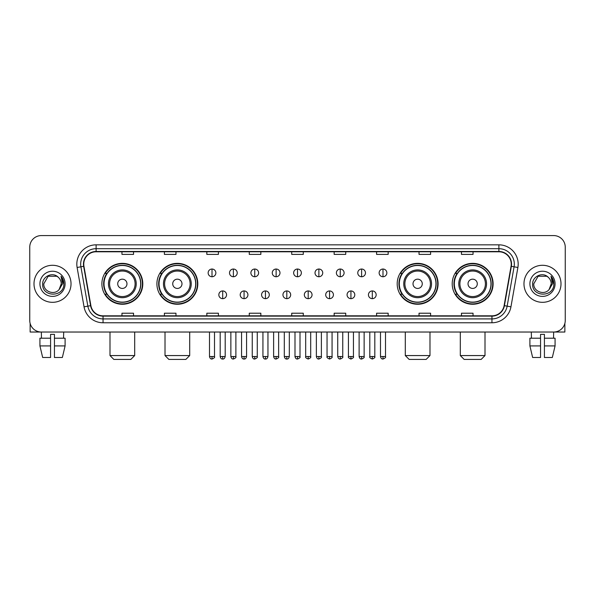 <?xml version="1.0" encoding="UTF-8"?>
<svg xmlns="http://www.w3.org/2000/svg" width="595" height="595" viewBox="0 0 595 595"><rect width="100%" height="100%" fill="white"/><g stroke="black" fill="none" stroke-linecap="round" stroke-linejoin="round"><path stroke-width="0.89" d="M452.207 283.808A20.446 20.446 0 0 0 472.653 304.253A20.446 20.446 0 0 0 493.106 283.808A20.446 20.446 0 0 0 472.653 263.354A20.446 20.446 0 0 0 452.207 283.808M397.192 283.808A20.446 20.446 0 0 0 417.638 304.253A20.446 20.446 0 0 0 438.091 283.808A20.446 20.446 0 0 0 417.638 263.354A20.446 20.446 0 0 0 397.192 283.808M156.909 283.808A20.446 20.446 0 0 0 177.362 304.253A20.446 20.446 0 0 0 197.808 283.808A20.446 20.446 0 0 0 177.362 263.354A20.446 20.446 0 0 0 156.909 283.808M101.894 283.808A20.446 20.446 0 0 0 122.347 304.253A20.446 20.446 0 0 0 142.793 283.808A20.446 20.446 0 0 0 122.347 263.354A20.446 20.446 0 0 0 101.894 283.808M106.802 294.22A18.713 18.713 0 0 1 106.802 273.388M161.818 294.22A18.713 18.713 0 0 1 161.818 273.388M402.094 294.22A18.713 18.713 0 0 1 402.094 273.388M457.109 294.22A18.713 18.713 0 0 1 457.109 273.388M29.75 247.156L29.75 320.452A11.573 11.573 0 0 0 41.323 332.032L553.677 332.032A11.573 11.573 0 0 0 565.25 320.452L565.25 247.156A11.573 11.573 0 0 0 553.677 235.575L41.323 235.575A11.573 11.573 0 0 0 29.75 247.156L29.75 320.452M33.997 283.808A18.519 18.519 0 0 0 52.516 302.32A18.519 18.519 0 0 0 71.028 283.808A18.519 18.519 0 0 0 52.516 265.288A18.519 18.519 0 0 0 33.997 283.808A18.519 18.519 0 0 0 52.516 302.32A18.519 18.519 0 0 0 71.028 283.808A18.519 18.519 0 0 0 52.516 265.288A18.519 18.519 0 0 0 33.997 283.808M523.972 283.808A18.519 18.519 0 0 0 542.484 302.32A18.519 18.519 0 0 0 561.003 283.808A18.519 18.519 0 0 0 542.484 265.288A18.519 18.519 0 0 0 523.972 283.808A18.519 18.519 0 0 0 542.484 302.32A18.519 18.519 0 0 0 561.003 283.808A18.519 18.519 0 0 0 542.484 265.288A18.519 18.519 0 0 0 523.972 283.808M83.761 264.128A12.346 12.346 0 0 1 96.107 251.782L498.893 251.782A12.346 12.346 0 0 1 511.053 266.27L504.114 305.622A12.346 12.346 0 0 1 491.953 315.826L103.047 315.826A12.346 12.346 0 0 1 90.886 305.622L83.947 266.27A12.346 12.346 0 0 1 83.761 264.128M83.456 264.128A12.651 12.651 0 0 0 83.65 266.322L90.589 305.674A12.651 12.651 0 0 0 103.047 316.131L491.953 316.131A12.651 12.651 0 0 0 504.411 305.674L511.35 266.322A12.651 12.651 0 0 0 498.893 251.477L96.107 251.477A12.651 12.651 0 0 0 83.456 264.128M77.112 267.475A19.293 19.293 0 0 1 96.107 244.835L498.893 244.835A19.293 19.293 0 0 1 517.888 267.475L510.949 306.827A19.293 19.293 0 0 1 491.953 322.773L103.047 322.773A19.293 19.293 0 0 1 84.051 306.827L77.112 267.475L80.913 266.805A15.433 15.433 0 0 1 96.107 248.695L498.893 248.695A15.433 15.433 0 0 1 514.087 266.805L507.148 306.157A15.433 15.433 0 0 1 491.953 318.913L103.047 318.913A15.433 15.433 0 0 1 87.852 306.157L80.913 266.805A15.433 15.433 0 0 1 80.675 264.128M553.677 235.575L41.323 235.575M41.494 338.205L41.323 332.032L553.677 332.032L553.506 338.205M565.25 320.452L565.25 247.156M504.411 305.674L507.148 306.157L514.087 266.805L517.888 267.475M291.714 251.782L291.714 254.392L303.286 254.392L303.286 251.782M249.275 251.782L249.275 254.392L260.848 254.392L260.848 251.782M206.837 251.782L206.837 254.392L218.41 254.392L218.41 251.782M164.399 251.782L164.399 254.392L175.971 254.392L175.971 251.782M121.96 251.782L121.96 254.392L133.533 254.392L133.533 251.782M334.152 251.782L334.152 254.392L345.725 254.392L345.725 251.782M376.59 251.782L376.59 254.392L388.163 254.392L388.163 251.782M419.029 251.782L419.029 254.392L430.602 254.392L430.602 251.782M461.467 251.782L461.467 254.392L473.04 254.392L473.04 251.782M303.286 315.826L303.286 313.215L291.714 313.215L291.714 315.826M260.848 315.826L260.848 313.215L249.275 313.215L249.275 315.826M218.41 315.826L218.41 313.215L206.837 313.215L206.837 315.826M175.971 315.826L175.971 313.215L164.399 313.215L164.399 315.826M133.533 315.826L133.533 313.215L121.96 313.215L121.96 315.826M345.725 315.826L345.725 313.215L334.152 313.215L334.152 315.826M388.163 315.826L388.163 313.215L376.59 313.215L376.59 315.826M430.602 315.826L430.602 313.215L419.029 313.215L419.029 315.826M473.04 315.826L473.04 313.215L461.467 313.215L461.467 315.826M58.228 277.218C52.873 271.61 42.572 276.229 42.669 283.808C41.687 297.262 63.509 297.619 63.866 284.455L63.881 283.808C63.851 280.944 62.899 278.43 61.032 276.266L62.535 283.808L59.195 289.408C54.569 295.663 43.338 291.662 43.792 283.808L48.15 276.251L56.875 276.251L58.228 277.218A8.717 8.717 0 0 1 61.233 283.808L59.195 289.408A8.717 8.717 0 0 0 61.233 283.808L59.173 289.43M39.932 283.808A12.577 12.577 0 0 0 52.516 296.384A12.577 12.577 0 0 0 65.093 283.808A12.577 12.577 0 0 0 52.516 271.223A12.577 12.577 0 0 0 39.932 283.808M61.114 276.363L63.881 284.135M30.137 323.42L30.137 332.032L74.888 332.032M39.925 338.205L39.925 345.918L42.669 357.491L39.925 345.918L39.925 338.205L50.582 338.205L50.582 334.345L54.443 334.345L54.443 338.205L65.1 338.205L65.1 345.918L62.356 357.491L65.1 345.918L54.443 345.918L54.443 338.205M63.702 332.032L63.531 338.205M50.582 338.205L50.582 357.491L42.669 357.491M39.925 345.918L50.582 345.918M62.356 357.491L54.443 357.491L54.443 345.918M130.833 359.425L113.853 359.425L110.001 355.565L134.693 355.565L130.833 359.425M126.973 283.808A4.626 4.626 0 0 0 122.347 279.174A4.626 4.626 0 0 0 117.713 283.808A4.626 4.626 0 0 0 122.347 288.434A4.626 4.626 0 0 0 126.973 283.808M136.233 283.808A13.886 13.886 0 0 0 122.347 269.914A13.886 13.886 0 0 0 108.454 283.808A13.886 13.886 0 0 0 122.347 297.693A13.886 13.886 0 0 0 136.233 283.808A13.886 13.886 0 0 1 122.347 297.693A13.886 13.886 0 0 1 108.454 283.808M140.673 283.808A18.326 18.326 0 0 0 122.347 265.482A18.326 18.326 0 0 0 104.021 283.808A18.326 18.326 0 0 0 122.347 302.126A18.326 18.326 0 0 0 140.673 283.808M142.406 283.808A20.059 20.059 0 0 1 105.196 294.22L107.055 294.22A18.497 18.497 0 0 0 134.582 297.671A18.497 18.497 0 0 0 134.582 269.937A18.497 18.497 0 0 0 107.055 273.388L105.196 273.388A20.059 20.059 0 0 1 142.406 283.808M185.848 359.425L168.868 359.425L165.016 355.565L189.708 355.565L185.848 359.425M181.988 283.808A4.626 4.626 0 0 0 177.362 279.174A4.626 4.626 0 0 0 172.729 283.808A4.626 4.626 0 0 0 177.362 288.434A4.626 4.626 0 0 0 181.988 283.808M191.248 283.808A13.886 13.886 0 0 0 177.362 269.914A13.886 13.886 0 0 0 163.469 283.808A13.886 13.886 0 0 0 177.362 297.693A13.886 13.886 0 0 0 191.248 283.808A13.886 13.886 0 0 1 177.362 297.693A13.886 13.886 0 0 1 163.469 283.808M195.688 283.808A18.326 18.326 0 0 0 177.362 265.482A18.326 18.326 0 0 0 159.036 283.808A18.326 18.326 0 0 0 177.362 302.126A18.326 18.326 0 0 0 195.688 283.808M197.421 283.808A20.059 20.059 0 0 1 160.211 294.22L162.071 294.22A18.497 18.497 0 0 0 189.597 297.671A18.497 18.497 0 0 0 189.597 269.937A18.497 18.497 0 0 0 162.071 273.388L160.211 273.388A20.059 20.059 0 0 1 197.421 283.808M426.132 359.425L409.152 359.425L405.292 355.565L429.984 355.565L426.132 359.425M422.272 283.808A4.626 4.626 0 0 0 417.638 279.174A4.626 4.626 0 0 0 413.012 283.808A4.626 4.626 0 0 0 417.638 288.434A4.626 4.626 0 0 0 422.272 283.808M431.531 283.808A13.886 13.886 0 0 0 417.638 269.914A13.886 13.886 0 0 0 403.752 283.808A13.886 13.886 0 0 0 417.638 297.693A13.886 13.886 0 0 0 431.531 283.808A13.886 13.886 0 0 1 417.638 297.693A13.886 13.886 0 0 1 403.752 283.808M435.964 283.808A18.326 18.326 0 0 0 417.638 265.482A18.326 18.326 0 0 0 399.312 283.808A18.326 18.326 0 0 0 417.638 302.126A18.326 18.326 0 0 0 435.964 283.808M437.704 283.808A20.059 20.059 0 0 1 400.495 294.22L402.354 294.22A18.497 18.497 0 0 0 429.88 297.671A18.497 18.497 0 0 0 429.88 269.937A18.497 18.497 0 0 0 402.354 273.388L400.495 273.388A20.059 20.059 0 0 1 437.704 283.808M481.147 359.425L464.167 359.425L460.307 355.565L484.999 355.565L481.147 359.425M477.287 283.808A4.626 4.626 0 0 0 472.653 279.174A4.626 4.626 0 0 0 468.027 283.808A4.626 4.626 0 0 0 472.653 288.434A4.626 4.626 0 0 0 477.287 283.808M486.546 283.808A13.886 13.886 0 0 0 472.653 269.914A13.886 13.886 0 0 0 458.767 283.808A13.886 13.886 0 0 0 472.653 297.693A13.886 13.886 0 0 0 486.546 283.808A13.886 13.886 0 0 1 472.653 297.693A13.886 13.886 0 0 1 458.767 283.808M490.979 283.808A18.326 18.326 0 0 0 472.653 265.482A18.326 18.326 0 0 0 454.327 283.808A18.326 18.326 0 0 0 472.653 302.126A18.326 18.326 0 0 0 490.979 283.808M492.72 283.808A20.059 20.059 0 0 1 455.51 294.22L457.369 294.22A18.497 18.497 0 0 0 484.895 297.671A18.497 18.497 0 0 0 484.895 269.937A18.497 18.497 0 0 0 457.369 273.388L455.51 273.388A20.059 20.059 0 0 1 492.72 283.808M212.006 269.029A3.86 3.86 0 0 0 208.146 272.882A3.86 3.86 0 0 0 212.006 276.742A3.86 3.86 0 0 0 215.866 272.882A3.86 3.86 0 0 0 212.006 269.029L212.006 276.742A3.86 3.86 0 0 0 215.866 272.882A3.86 3.86 0 0 0 212.006 269.029M233.381 269.029A3.86 3.86 0 0 0 229.521 272.882A3.86 3.86 0 0 0 233.381 276.742A3.86 3.86 0 0 0 237.234 272.882A3.86 3.86 0 0 0 233.381 269.029L233.381 276.742A3.86 3.86 0 0 0 237.234 272.882A3.86 3.86 0 0 0 233.381 269.029M254.749 269.029A3.86 3.86 0 0 0 250.897 272.882A3.86 3.86 0 0 0 254.749 276.742A3.86 3.86 0 0 0 258.609 272.882A3.86 3.86 0 0 0 254.749 269.029L254.749 276.742A3.86 3.86 0 0 0 258.609 272.882A3.86 3.86 0 0 0 254.749 269.029M276.125 269.029A3.86 3.86 0 0 0 272.265 272.882A3.86 3.86 0 0 0 276.125 276.742A3.86 3.86 0 0 0 279.985 272.882A3.86 3.86 0 0 0 276.125 269.029L276.125 276.742A3.86 3.86 0 0 0 279.985 272.882A3.86 3.86 0 0 0 276.125 269.029M297.5 269.029A3.86 3.86 0 0 0 293.64 272.882A3.86 3.86 0 0 0 297.5 276.742A3.86 3.86 0 0 0 301.36 272.882A3.86 3.86 0 0 0 297.5 269.029L297.5 276.742A3.86 3.86 0 0 0 301.36 272.882A3.86 3.86 0 0 0 297.5 269.029M318.875 269.029A3.86 3.86 0 0 0 315.015 272.882A3.86 3.86 0 0 0 318.875 276.742A3.86 3.86 0 0 0 322.735 272.882A3.86 3.86 0 0 0 318.875 269.029L318.875 276.742A3.86 3.86 0 0 0 322.735 272.882A3.86 3.86 0 0 0 318.875 269.029M340.251 269.029A3.86 3.86 0 0 0 336.391 272.882A3.86 3.86 0 0 0 340.251 276.742A3.86 3.86 0 0 0 344.103 272.882A3.86 3.86 0 0 0 340.251 269.029L340.251 276.742A3.86 3.86 0 0 0 344.103 272.882A3.86 3.86 0 0 0 340.251 269.029M361.619 269.029A3.86 3.86 0 0 0 357.766 272.882A3.86 3.86 0 0 0 361.619 276.742A3.86 3.86 0 0 0 365.479 272.882A3.86 3.86 0 0 0 361.619 269.029L361.619 276.742A3.86 3.86 0 0 0 365.479 272.882A3.86 3.86 0 0 0 361.619 269.029M382.994 269.029A3.86 3.86 0 0 0 379.134 272.882A3.86 3.86 0 0 0 382.994 276.742A3.86 3.86 0 0 0 386.854 272.882A3.86 3.86 0 0 0 382.994 269.029L382.994 276.742A3.86 3.86 0 0 0 386.854 272.882A3.86 3.86 0 0 0 382.994 269.029M222.694 290.94A3.86 3.86 0 0 0 218.834 294.8A3.86 3.86 0 0 0 222.694 298.66A3.86 3.86 0 0 0 226.554 294.8A3.86 3.86 0 0 0 222.694 290.94L222.694 298.66A3.86 3.86 0 0 0 226.554 294.8A3.86 3.86 0 0 0 222.694 290.94M244.069 290.94A3.86 3.86 0 0 0 240.209 294.8A3.86 3.86 0 0 0 244.069 298.66A3.86 3.86 0 0 0 247.922 294.8A3.86 3.86 0 0 0 244.069 290.94L244.069 298.66A3.86 3.86 0 0 0 247.922 294.8A3.86 3.86 0 0 0 244.069 290.94M265.437 290.94A3.86 3.86 0 0 0 261.584 294.8A3.86 3.86 0 0 0 265.437 298.66A3.86 3.86 0 0 0 269.297 294.8A3.86 3.86 0 0 0 265.437 290.94L265.437 298.66A3.86 3.86 0 0 0 269.297 294.8A3.86 3.86 0 0 0 265.437 290.94M286.812 290.94A3.86 3.86 0 0 0 282.952 294.8A3.86 3.86 0 0 0 286.812 298.66A3.86 3.86 0 0 0 290.672 294.8A3.86 3.86 0 0 0 286.812 290.94L286.812 298.66A3.86 3.86 0 0 0 290.672 294.8A3.86 3.86 0 0 0 286.812 290.94M308.188 290.94A3.86 3.86 0 0 0 304.328 294.8A3.86 3.86 0 0 0 308.188 298.66A3.86 3.86 0 0 0 312.048 294.8A3.86 3.86 0 0 0 308.188 290.94L308.188 298.66A3.86 3.86 0 0 0 312.048 294.8A3.86 3.86 0 0 0 308.188 290.94M329.563 290.94A3.86 3.86 0 0 0 325.703 294.8A3.86 3.86 0 0 0 329.563 298.66A3.86 3.86 0 0 0 333.416 294.8A3.86 3.86 0 0 0 329.563 290.94L329.563 298.66A3.86 3.86 0 0 0 333.416 294.8A3.86 3.86 0 0 0 329.563 290.94M350.931 290.94A3.86 3.86 0 0 0 347.078 294.8A3.86 3.86 0 0 0 350.931 298.66A3.86 3.86 0 0 0 354.791 294.8A3.86 3.86 0 0 0 350.931 290.94L350.931 298.66A3.86 3.86 0 0 0 354.791 294.8A3.86 3.86 0 0 0 350.931 290.94M372.306 290.94A3.86 3.86 0 0 0 368.446 294.8A3.86 3.86 0 0 0 372.306 298.66A3.86 3.86 0 0 0 376.166 294.8A3.86 3.86 0 0 0 372.306 290.94L372.306 298.66A3.86 3.86 0 0 0 376.166 294.8A3.86 3.86 0 0 0 372.306 290.94M564.863 323.42L564.863 332.032L520.112 332.032M529.9 338.205L529.9 345.918L532.644 357.491L529.9 345.918L529.9 338.205L540.558 338.205L540.558 334.345L544.418 334.345L544.418 338.205L555.076 338.205L555.076 345.918L552.331 357.491L555.076 345.918L544.418 345.918L544.418 338.205M540.558 338.205L540.558 357.491L532.644 357.491M529.9 345.918L540.558 345.918M552.331 357.491L544.418 357.491L544.418 345.918M531.298 332.032L531.469 338.205M548.196 277.218C542.848 271.61 532.547 276.229 532.644 283.808C531.662 297.262 553.484 297.619 553.841 284.455L553.856 283.808C553.826 280.944 552.874 278.43 551.007 276.266L552.51 283.808L549.17 289.408C544.544 295.663 533.313 291.662 533.767 283.808L538.125 276.251L546.85 276.251L548.196 277.218A8.717 8.717 0 0 1 551.208 283.808L549.17 289.408A8.717 8.717 0 0 0 551.208 283.808L549.148 289.43M529.907 283.808A12.577 12.577 0 0 0 542.484 296.384A12.577 12.577 0 0 0 555.068 283.808A12.577 12.577 0 0 0 542.484 271.223A12.577 12.577 0 0 0 529.907 283.808M551.089 276.363L553.856 284.135M498.893 244.835L498.893 251.477M80.913 266.805L83.65 266.322M103.047 322.773L103.047 316.131M491.953 316.131L491.953 322.773M84.051 306.827L90.589 305.674M511.35 266.322L514.087 266.805M96.107 244.835L96.107 251.477M507.148 306.157L510.949 306.827M135.102 283.808A12.763 12.763 0 0 0 122.347 271.045A12.763 12.763 0 0 0 109.584 283.808A12.763 12.763 0 0 0 122.347 296.563A12.763 12.763 0 0 0 135.102 283.808M190.117 283.808A12.763 12.763 0 0 0 177.362 271.045A12.763 12.763 0 0 0 164.599 283.808A12.763 12.763 0 0 0 177.362 296.563A12.763 12.763 0 0 0 190.117 283.808M430.401 283.808A12.763 12.763 0 0 0 417.638 271.045A12.763 12.763 0 0 0 404.883 283.808A12.763 12.763 0 0 0 417.638 296.563A12.763 12.763 0 0 0 430.401 283.808M485.416 283.808A12.763 12.763 0 0 0 472.653 271.045A12.763 12.763 0 0 0 459.898 283.808A12.763 12.763 0 0 0 472.653 296.563A12.763 12.763 0 0 0 485.416 283.808M212.006 356.531L209.5 356.531C209.938 358.316 210.771 359.149 212.006 359.038L212.006 356.531L214.512 356.531L214.512 332.032M233.381 356.531L230.867 356.531C231.306 358.316 232.147 359.149 233.381 359.038L233.381 356.531L235.888 356.531L235.888 332.032M254.749 356.531L252.243 356.531C252.682 358.316 253.522 359.149 254.749 359.038L254.749 356.531L257.263 356.531L257.263 332.032M276.125 356.531L273.618 356.531C274.057 358.316 274.89 359.149 276.125 359.038L276.125 356.531L278.631 356.531L278.631 332.032M297.5 356.531L294.994 356.531C295.432 358.316 296.265 359.149 297.5 359.038L297.5 356.531L300.006 356.531L300.006 332.032M318.875 356.531L316.369 356.531C316.8 358.316 317.641 359.149 318.875 359.038L318.875 356.531L321.382 356.531L321.382 332.032M340.251 356.531L337.737 356.531C338.176 358.316 339.016 359.149 340.251 359.038L340.251 356.531L342.757 356.531L342.757 332.032M361.619 356.531L359.112 356.531C359.551 358.316 360.384 359.149 361.619 359.038L361.619 356.531L364.133 356.531L364.133 332.032M382.994 356.531L380.488 356.531C380.926 358.316 381.759 359.149 382.994 359.038L382.994 356.531L385.501 356.531L385.501 332.032M222.694 356.531L220.187 356.531C220.619 358.316 221.459 359.149 222.694 359.038L222.694 356.531L225.2 356.531L225.2 332.032M244.069 356.531L241.555 356.531C241.994 358.316 242.834 359.149 244.069 359.038L244.069 356.531L246.575 356.531L246.575 332.032M265.437 356.531L262.93 356.531C263.369 358.316 264.202 359.149 265.437 359.038L265.437 356.531L267.951 356.531L267.951 332.032M286.812 356.531L284.306 356.531C284.745 358.316 285.578 359.149 286.812 359.038L286.812 356.531L289.319 356.531L289.319 332.032M308.188 356.531L305.681 356.531C305.168 357.327 306.009 358.168 308.188 359.038L308.188 356.531L310.694 356.531L310.694 332.032M329.563 356.531L327.049 356.531C326.543 357.327 327.376 358.168 329.563 359.038L329.563 356.531L332.07 356.531L332.07 332.032M350.931 356.531L348.425 356.531C347.919 357.327 348.752 358.168 350.931 359.038L350.931 356.531L353.445 356.531L353.445 332.032M372.306 356.531L369.8 356.531C369.294 357.327 370.127 358.168 372.306 359.038L372.306 356.531L374.813 356.531L374.813 332.032M134.693 332.032L134.693 355.565M110.001 332.032L110.001 355.565M189.708 332.032L189.708 355.565M165.016 332.032L165.016 355.565M429.984 332.032L429.984 355.565M405.292 332.032L405.292 355.565M484.999 332.032L484.999 355.565M460.307 332.032L460.307 355.565M209.5 356.531L209.5 332.032M214.512 356.531C215.018 357.327 214.185 358.168 212.006 359.038M230.867 356.531L230.867 332.032M235.888 356.531C236.393 357.327 235.561 358.168 233.381 359.038M252.243 356.531L252.243 332.032M257.263 356.531C257.769 357.327 256.936 358.168 254.749 359.038M273.618 356.531L273.618 332.032M278.631 356.531C279.144 357.327 278.304 358.168 276.125 359.038M294.994 356.531L294.994 332.032M300.006 356.531C300.52 357.327 299.679 358.168 297.5 359.038M316.369 356.531L316.369 332.032M321.382 356.531C321.888 357.327 321.055 358.168 318.875 359.038M337.737 356.531L337.737 332.032M342.757 356.531C343.263 357.327 342.43 358.168 340.251 359.038M359.112 356.531L359.112 332.032M364.133 356.531C364.638 357.327 363.805 358.168 361.619 359.038M380.488 356.531L380.488 332.032M385.501 356.531C386.014 357.327 385.173 358.168 382.994 359.038M220.187 356.531L220.187 332.032M225.2 356.531C224.761 358.316 223.928 359.149 222.694 359.038M241.555 356.531L241.555 332.032M246.575 356.531C246.137 358.316 245.296 359.149 244.069 359.038M262.93 356.531L262.93 332.032M267.951 356.531C267.512 358.316 266.672 359.149 265.437 359.038M284.306 356.531L284.306 332.032M289.319 356.531C288.88 358.316 288.047 359.149 286.812 359.038M305.681 356.531L305.681 332.032M310.694 356.531C311.2 357.327 310.367 358.168 308.188 359.038M327.049 356.531L327.049 332.032M332.07 356.531C332.575 357.327 331.742 358.168 329.563 359.038M348.425 356.531L348.425 332.032M353.445 356.531C353.951 357.327 353.118 358.168 350.931 359.038M369.8 356.531L369.8 332.032M374.813 356.531C375.326 357.327 374.486 358.168 372.306 359.038"/></g></svg>
